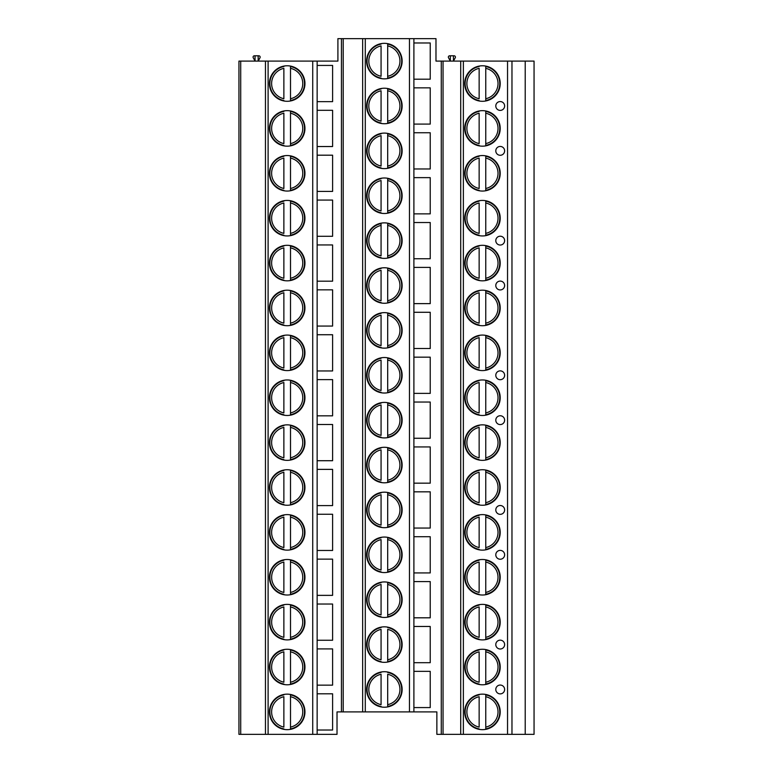 <?xml version="1.0" encoding="UTF-8"?>
<svg xmlns="http://www.w3.org/2000/svg" width="773" height="773" viewBox="0 0 773 773"><rect width="100%" height="100%" fill="white"/><g stroke="black" fill="none" stroke-linecap="round" stroke-linejoin="round"><path stroke-width="1.16" d="M341.444 711.904L337.018 711.904L337.018 734.35L238.944 734.35L238.944 61.096L337.907 61.096L337.907 38.65L435.982 38.65L435.982 61.096L441.277 61.096L441.277 734.35L436.861 734.35L436.861 711.904L341.444 711.904L341.444 38.65M317.143 730.021L332.603 730.021L332.603 693.796L317.143 693.796M317.143 685.139L332.603 685.139L332.603 648.914L317.143 648.914M317.143 640.257L332.603 640.257L332.603 604.032L317.143 604.032M317.143 595.365L332.603 595.365L332.603 559.14L317.143 559.14M317.143 550.482L332.603 550.482L332.603 514.258L317.143 514.258M317.143 505.6L332.603 505.6L332.603 469.375L317.143 469.375M317.143 460.718L332.603 460.718L332.603 424.493L317.143 424.493M317.143 415.835L332.603 415.835L332.603 379.611L317.143 379.611M317.143 370.953L332.603 370.953L332.603 334.728L317.143 334.728M317.143 326.061L332.603 326.061L332.603 289.836L317.143 289.836M317.143 281.179L332.603 281.179L332.603 244.954L317.143 244.954M317.143 236.296L332.603 236.296L332.603 200.072L317.143 200.072M317.143 191.414L332.603 191.414L332.603 155.189L317.143 155.189M317.143 146.532L332.603 146.532L332.603 110.307L317.143 110.307M317.143 101.65L332.603 101.65L332.603 65.425L317.143 65.425M525.215 734.35L525.215 61.096L534.056 61.096L534.056 734.35L441.277 734.35M343.202 711.904L343.202 38.65M362.643 711.904L362.643 38.65M366.624 61.096A17.76 17.76 0 0 0 384.384 78.856A17.76 17.76 0 0 0 402.134 61.096A17.76 17.76 0 0 0 384.384 43.336A17.76 17.76 0 0 0 366.624 61.096M366.624 105.978A17.76 17.76 0 0 0 384.384 123.738A17.76 17.76 0 0 0 402.134 105.978A17.76 17.76 0 0 0 384.384 88.219A17.76 17.76 0 0 0 366.624 105.978M366.624 150.861A17.76 17.76 0 0 0 384.384 168.62A17.76 17.76 0 0 0 402.134 150.861A17.76 17.76 0 0 0 384.384 133.101A17.76 17.76 0 0 0 366.624 150.861M366.624 195.743A17.76 17.76 0 0 0 384.384 213.503A17.76 17.76 0 0 0 402.134 195.743A17.76 17.76 0 0 0 384.384 177.983A17.76 17.76 0 0 0 366.624 195.743M366.624 240.625A17.76 17.76 0 0 0 384.384 258.385A17.76 17.76 0 0 0 402.134 240.625A17.76 17.76 0 0 0 384.384 222.866A17.76 17.76 0 0 0 366.624 240.625M366.624 285.508A17.76 17.76 0 0 0 384.384 303.267A17.76 17.76 0 0 0 402.134 285.508A17.76 17.76 0 0 0 384.384 267.748A17.76 17.76 0 0 0 366.624 285.508M366.624 330.4A17.76 17.76 0 0 0 384.384 348.15A17.76 17.76 0 0 0 402.134 330.4A17.76 17.76 0 0 0 384.384 312.64A17.76 17.76 0 0 0 366.624 330.4M366.624 375.282A17.76 17.76 0 0 0 384.384 393.042A17.76 17.76 0 0 0 402.134 375.282A17.76 17.76 0 0 0 384.384 357.522A17.76 17.76 0 0 0 366.624 375.282M366.624 420.164A17.76 17.76 0 0 0 384.384 437.924A17.76 17.76 0 0 0 402.134 420.164A17.76 17.76 0 0 0 384.384 402.404A17.76 17.76 0 0 0 366.624 420.164M366.624 465.046A17.76 17.76 0 0 0 384.384 482.806A17.76 17.76 0 0 0 402.134 465.046A17.76 17.76 0 0 0 384.384 447.287A17.76 17.76 0 0 0 366.624 465.046M366.624 509.929A17.76 17.76 0 0 0 384.384 527.688A17.76 17.76 0 0 0 402.134 509.929A17.76 17.76 0 0 0 384.384 492.169A17.76 17.76 0 0 0 366.624 509.929M366.624 554.811A17.76 17.76 0 0 0 384.384 572.571A17.76 17.76 0 0 0 402.134 554.811A17.76 17.76 0 0 0 384.384 537.051A17.76 17.76 0 0 0 366.624 554.811M366.624 599.703A17.76 17.76 0 0 0 384.384 617.453A17.76 17.76 0 0 0 402.134 599.703A17.76 17.76 0 0 0 384.384 581.943A17.76 17.76 0 0 0 366.624 599.703M366.624 644.585A17.76 17.76 0 0 0 384.384 662.345A17.76 17.76 0 0 0 402.134 644.585A17.76 17.76 0 0 0 384.384 626.826A17.76 17.76 0 0 0 366.624 644.585M366.624 689.468A17.76 17.76 0 0 0 384.384 707.227A17.76 17.76 0 0 0 402.134 689.468A17.76 17.76 0 0 0 384.384 671.708A17.76 17.76 0 0 0 366.624 689.468M413.893 711.904L413.893 38.65M413.893 671.351L413.893 707.575L430.232 707.575L430.232 671.351L413.893 671.351M413.893 42.979L413.893 79.204L430.232 79.204L430.232 42.979L413.893 42.979M413.893 87.861L413.893 124.086L430.232 124.086L430.232 87.861L413.893 87.861M413.893 132.743L413.893 168.968L430.232 168.968L430.232 132.743L413.893 132.743M413.893 177.635L413.893 213.86L430.232 213.86L430.232 177.635L413.893 177.635M413.893 222.518L413.893 258.742L430.232 258.742L430.232 222.518L413.893 222.518M413.893 267.4L413.893 303.625L430.232 303.625L430.232 267.4L413.893 267.4M413.893 312.282L413.893 348.507L430.232 348.507L430.232 312.282L413.893 312.282M413.893 357.165L413.893 393.389L430.232 393.389L430.232 357.165L413.893 357.165M413.893 402.047L413.893 438.272L430.232 438.272L430.232 402.047L413.893 402.047M413.893 446.939L413.893 483.164L430.232 483.164L430.232 446.939L413.893 446.939M413.893 491.821L413.893 528.046L430.232 528.046L430.232 491.821L413.893 491.821M413.893 536.704L413.893 572.928L430.232 572.928L430.232 536.704L413.893 536.704M413.893 581.586L413.893 617.811L430.232 617.811L430.232 581.586L413.893 581.586M413.893 626.468L413.893 662.693L430.232 662.693L430.232 626.468L413.893 626.468M525.215 61.096L441.277 61.096M255.042 55.791L254.414 55.791A1.324 1.324 0 0 0 253.244 57.753L255.071 61.096L255.042 55.791L258.163 55.791L258.163 61.096L258.163 55.791L258.829 55.791A1.324 1.324 0 0 1 259.989 57.753L258.201 61.096M317.143 734.35L317.143 61.096M269.429 83.532A17.76 17.76 0 0 0 287.189 101.292A17.76 17.76 0 0 0 304.949 83.532A17.76 17.76 0 0 0 287.189 65.773A17.76 17.76 0 0 0 269.429 83.532M269.429 128.415A17.76 17.76 0 0 0 287.189 146.174A17.76 17.76 0 0 0 304.949 128.415A17.76 17.76 0 0 0 287.189 110.655A17.76 17.76 0 0 0 269.429 128.415M269.429 173.297A17.76 17.76 0 0 0 287.189 191.057A17.76 17.76 0 0 0 304.949 173.297A17.76 17.76 0 0 0 287.189 155.547A17.76 17.76 0 0 0 269.429 173.297M269.429 218.189A17.76 17.76 0 0 0 287.189 235.949A17.76 17.76 0 0 0 304.949 218.189A17.76 17.76 0 0 0 287.189 200.429A17.76 17.76 0 0 0 269.429 218.189M269.429 263.071A17.76 17.76 0 0 0 287.189 280.831A17.76 17.76 0 0 0 304.949 263.071A17.76 17.76 0 0 0 287.189 245.312A17.76 17.76 0 0 0 269.429 263.071M269.429 307.954A17.76 17.76 0 0 0 287.189 325.713A17.76 17.76 0 0 0 304.949 307.954A17.76 17.76 0 0 0 287.189 290.194A17.76 17.76 0 0 0 269.429 307.954M269.429 352.836A17.76 17.76 0 0 0 287.189 370.596A17.76 17.76 0 0 0 304.949 352.836A17.76 17.76 0 0 0 287.189 335.076A17.76 17.76 0 0 0 269.429 352.836M269.429 397.718A17.76 17.76 0 0 0 287.189 415.478A17.76 17.76 0 0 0 304.949 397.718A17.76 17.76 0 0 0 287.189 379.958A17.76 17.76 0 0 0 269.429 397.718M269.429 442.6A17.76 17.76 0 0 0 287.189 460.36A17.76 17.76 0 0 0 304.949 442.6A17.76 17.76 0 0 0 287.189 424.85A17.76 17.76 0 0 0 269.429 442.6M269.429 487.492A17.76 17.76 0 0 0 287.189 505.252A17.76 17.76 0 0 0 304.949 487.492A17.76 17.76 0 0 0 287.189 469.733A17.76 17.76 0 0 0 269.429 487.492M269.429 532.375A17.76 17.76 0 0 0 287.189 550.134A17.76 17.76 0 0 0 304.949 532.375A17.76 17.76 0 0 0 287.189 514.615A17.76 17.76 0 0 0 269.429 532.375M269.429 577.257A17.76 17.76 0 0 0 287.189 595.017A17.76 17.76 0 0 0 304.949 577.257A17.76 17.76 0 0 0 287.189 559.497A17.76 17.76 0 0 0 269.429 577.257M269.429 622.139A17.76 17.76 0 0 0 287.189 639.899A17.76 17.76 0 0 0 304.949 622.139A17.76 17.76 0 0 0 287.189 604.38A17.76 17.76 0 0 0 269.429 622.139M269.429 667.022A17.76 17.76 0 0 0 287.189 684.781A17.76 17.76 0 0 0 304.949 667.022A17.76 17.76 0 0 0 287.189 649.262A17.76 17.76 0 0 0 269.429 667.022M269.429 711.904A17.76 17.76 0 0 0 287.189 729.664A17.76 17.76 0 0 0 304.949 711.904A17.76 17.76 0 0 0 287.189 694.144A17.76 17.76 0 0 0 269.429 711.904M265.458 734.35L265.458 61.096M240.712 734.35L240.712 61.096M283.875 66.082L283.875 66.536A17.315 17.315 0 0 0 283.875 100.529L283.875 100.983M290.503 100.983L290.503 66.536A17.315 17.315 0 0 1 290.503 100.529L290.503 98.731A15.547 15.547 0 0 0 290.503 68.343L290.503 66.082M283.875 98.731L283.875 68.343A15.547 15.547 0 0 0 283.875 98.731M283.875 100.529A17.315 17.315 0 0 1 283.875 66.536A17.315 17.315 0 0 0 283.875 100.529M290.503 66.536A17.315 17.315 0 0 1 290.503 100.529A17.315 17.315 0 0 0 290.503 66.536M283.875 110.974L283.875 111.418A17.315 17.315 0 0 0 283.875 145.411L283.875 145.865M290.503 145.865L290.503 111.418A17.315 17.315 0 0 1 290.503 145.411L290.503 143.614A15.547 15.547 0 0 0 290.503 113.225L290.503 110.974M283.875 143.614L283.875 113.225A15.547 15.547 0 0 0 283.875 143.614M283.875 145.411A17.315 17.315 0 0 1 283.875 111.418A17.315 17.315 0 0 0 283.875 145.411M290.503 111.418A17.315 17.315 0 0 1 290.503 145.411A17.315 17.315 0 0 0 290.503 111.418M283.875 155.856L283.875 156.301A17.315 17.315 0 0 0 283.875 190.303L283.875 190.747M290.503 190.747L290.503 156.301A17.315 17.315 0 0 1 290.503 190.303L290.503 188.496A15.547 15.547 0 0 0 290.503 158.107L290.503 155.856M283.875 188.496L283.875 158.107A15.547 15.547 0 0 0 283.875 188.496M283.875 190.303A17.315 17.315 0 0 1 283.875 156.301A17.315 17.315 0 0 0 283.875 190.303M290.503 156.301A17.315 17.315 0 0 1 290.503 190.303A17.315 17.315 0 0 0 290.503 156.301M283.875 200.738L283.875 201.193A17.315 17.315 0 0 0 283.875 235.185L283.875 235.63M290.503 235.63L290.503 201.193A17.315 17.315 0 0 1 290.503 235.185L290.503 233.378A15.547 15.547 0 0 0 290.503 202.99L290.503 200.738M283.875 233.378L283.875 202.99A15.547 15.547 0 0 0 283.875 233.378M283.875 235.185A17.315 17.315 0 0 1 283.875 201.193A17.315 17.315 0 0 0 283.875 235.185M290.503 201.193A17.315 17.315 0 0 1 290.503 235.185A17.315 17.315 0 0 0 290.503 201.193M283.875 245.621L283.875 246.075A17.315 17.315 0 0 0 283.875 280.068L283.875 280.512M290.503 280.512L290.503 246.075A17.315 17.315 0 0 1 290.503 280.068L290.503 278.261A15.547 15.547 0 0 0 290.503 247.872L290.503 245.621M283.875 278.261L283.875 247.872A15.547 15.547 0 0 0 283.875 278.261M283.875 280.068A17.315 17.315 0 0 1 283.875 246.075A17.315 17.315 0 0 0 283.875 280.068M290.503 246.075A17.315 17.315 0 0 1 290.503 280.068A17.315 17.315 0 0 0 290.503 246.075M283.875 290.503L283.875 290.957A17.315 17.315 0 0 0 283.875 324.95L283.875 325.404M290.503 325.404L290.503 290.957A17.315 17.315 0 0 1 290.503 324.95L290.503 323.143A15.547 15.547 0 0 0 290.503 292.764L290.503 290.503M283.875 323.143L283.875 292.764A15.547 15.547 0 0 0 283.875 323.143M283.875 324.95A17.315 17.315 0 0 1 283.875 290.957A17.315 17.315 0 0 0 283.875 324.95M290.503 290.957A17.315 17.315 0 0 1 290.503 324.95A17.315 17.315 0 0 0 290.503 290.957M283.875 335.385L283.875 335.84A17.315 17.315 0 0 0 283.875 369.832L283.875 370.286M290.503 370.286L290.503 335.84A17.315 17.315 0 0 1 290.503 369.832L290.503 368.035A15.547 15.547 0 0 0 290.503 337.646L290.503 335.385M283.875 368.035L283.875 337.646A15.547 15.547 0 0 0 283.875 368.035M283.875 369.832A17.315 17.315 0 0 1 283.875 335.84A17.315 17.315 0 0 0 283.875 369.832M290.503 335.84A17.315 17.315 0 0 1 290.503 369.832A17.315 17.315 0 0 0 290.503 335.84M283.875 380.277L283.875 380.722A17.315 17.315 0 0 0 283.875 414.714L283.875 415.169M290.503 415.169L290.503 380.722A17.315 17.315 0 0 1 290.503 414.714L290.503 412.917A15.547 15.547 0 0 0 290.503 382.529L290.503 380.277M283.875 412.917L283.875 382.529A15.547 15.547 0 0 0 283.875 412.917M283.875 414.714A17.315 17.315 0 0 1 283.875 380.722A17.315 17.315 0 0 0 283.875 414.714M290.503 380.722A17.315 17.315 0 0 1 290.503 414.714A17.315 17.315 0 0 0 290.503 380.722M283.875 425.16L283.875 425.604A17.315 17.315 0 0 0 283.875 459.606L283.875 460.051M290.503 460.051L290.503 425.604A17.315 17.315 0 0 1 290.503 459.606L290.503 457.8A15.547 15.547 0 0 0 290.503 427.411L290.503 425.16M283.875 457.8L283.875 427.411A15.547 15.547 0 0 0 283.875 457.8M283.875 459.606A17.315 17.315 0 0 1 283.875 425.604A17.315 17.315 0 0 0 283.875 459.606M290.503 425.604A17.315 17.315 0 0 1 290.503 459.606A17.315 17.315 0 0 0 290.503 425.604M283.875 470.042L283.875 470.486A17.315 17.315 0 0 0 283.875 504.489L283.875 504.933M290.503 504.933L290.503 470.486A17.315 17.315 0 0 1 290.503 504.489L290.503 502.682A15.547 15.547 0 0 0 290.503 472.293L290.503 470.042M283.875 502.682L283.875 472.293A15.547 15.547 0 0 0 283.875 502.682M283.875 504.489A17.315 17.315 0 0 1 283.875 470.486A17.315 17.315 0 0 0 283.875 504.489M290.503 470.486A17.315 17.315 0 0 1 290.503 504.489A17.315 17.315 0 0 0 290.503 470.486M283.875 514.924L283.875 515.378A17.315 17.315 0 0 0 283.875 549.371L283.875 549.816M290.503 549.816L290.503 515.378A17.315 17.315 0 0 1 290.503 549.371L290.503 547.564A15.547 15.547 0 0 0 290.503 517.176L290.503 514.924M283.875 547.564L283.875 517.176A15.547 15.547 0 0 0 283.875 547.564M283.875 549.371A17.315 17.315 0 0 1 283.875 515.378A17.315 17.315 0 0 0 283.875 549.371M290.503 515.378A17.315 17.315 0 0 1 290.503 549.371A17.315 17.315 0 0 0 290.503 515.378M283.875 559.807L283.875 560.261A17.315 17.315 0 0 0 283.875 594.253L283.875 594.708M290.503 594.708L290.503 560.261A17.315 17.315 0 0 1 290.503 594.253L290.503 592.447A15.547 15.547 0 0 0 290.503 562.068L290.503 559.807M283.875 592.447L283.875 562.068A15.547 15.547 0 0 0 283.875 592.447M283.875 594.253A17.315 17.315 0 0 1 283.875 560.261A17.315 17.315 0 0 0 283.875 594.253M290.503 560.261A17.315 17.315 0 0 1 290.503 594.253A17.315 17.315 0 0 0 290.503 560.261M283.875 604.689L283.875 605.143A17.315 17.315 0 0 0 283.875 639.136L283.875 639.59M290.503 639.59L290.503 605.143A17.315 17.315 0 0 1 290.503 639.136L290.503 637.329A15.547 15.547 0 0 0 290.503 606.95L290.503 604.689M283.875 637.329L283.875 606.95A15.547 15.547 0 0 0 283.875 637.329M283.875 639.136A17.315 17.315 0 0 1 283.875 605.143A17.315 17.315 0 0 0 283.875 639.136M290.503 605.143A17.315 17.315 0 0 1 290.503 639.136A17.315 17.315 0 0 0 290.503 605.143M283.875 684.472A17.76 17.76 0 0 0 290.503 684.472L290.503 650.025A17.315 17.315 0 0 1 290.503 684.018L290.503 682.221A15.547 15.547 0 0 0 290.503 651.832L290.503 649.581A17.76 17.76 0 0 0 283.875 649.581L283.875 650.025A17.315 17.315 0 0 0 283.875 684.018L283.875 684.472M283.875 682.221L283.875 651.832A15.547 15.547 0 0 0 283.875 682.221M283.875 684.018A17.315 17.315 0 0 1 283.875 650.025A17.315 17.315 0 0 0 283.875 684.018M290.503 650.025A17.315 17.315 0 0 1 290.503 684.018A17.315 17.315 0 0 0 290.503 650.025M283.875 729.354A17.76 17.76 0 0 0 290.503 729.354L290.503 694.908A17.315 17.315 0 0 1 290.503 728.91L290.503 727.103A15.547 15.547 0 0 0 290.503 696.715L290.503 694.463A17.76 17.76 0 0 0 283.875 694.463L283.875 694.908A17.315 17.315 0 0 0 283.875 728.91L283.875 729.354M283.875 727.103L283.875 696.715A15.547 15.547 0 0 0 283.875 727.103M283.875 728.91A17.315 17.315 0 0 1 283.875 694.908A17.315 17.315 0 0 0 283.875 728.91M290.503 694.908A17.315 17.315 0 0 1 290.503 728.91A17.315 17.315 0 0 0 290.503 694.908M455.258 57.753L453.432 61.096L453.432 55.791L454.089 55.791A1.324 1.324 0 0 1 455.258 57.753M450.34 55.791L450.34 61.096L448.514 57.753A1.324 1.324 0 0 1 449.673 55.791L453.432 55.791M511.968 734.35L511.968 61.096M464.689 83.532A17.76 17.76 0 0 0 482.449 101.292A17.76 17.76 0 0 0 500.208 83.532A17.76 17.76 0 0 0 482.449 65.773A17.76 17.76 0 0 0 464.689 83.532M464.689 128.415A17.76 17.76 0 0 0 482.449 146.174A17.76 17.76 0 0 0 500.208 128.415A17.76 17.76 0 0 0 482.449 110.655A17.76 17.76 0 0 0 464.689 128.415M464.689 173.297A17.76 17.76 0 0 0 482.449 191.057A17.76 17.76 0 0 0 500.208 173.297A17.76 17.76 0 0 0 482.449 155.547A17.76 17.76 0 0 0 464.689 173.297M464.689 218.189A17.76 17.76 0 0 0 482.449 235.949A17.76 17.76 0 0 0 500.208 218.189A17.76 17.76 0 0 0 482.449 200.429A17.76 17.76 0 0 0 464.689 218.189M464.689 263.071A17.76 17.76 0 0 0 482.449 280.831A17.76 17.76 0 0 0 500.208 263.071A17.76 17.76 0 0 0 482.449 245.312A17.76 17.76 0 0 0 464.689 263.071M464.689 307.954A17.76 17.76 0 0 0 482.449 325.713A17.76 17.76 0 0 0 500.208 307.954A17.76 17.76 0 0 0 482.449 290.194A17.76 17.76 0 0 0 464.689 307.954M464.689 352.836A17.76 17.76 0 0 0 482.449 370.596A17.76 17.76 0 0 0 500.208 352.836A17.76 17.76 0 0 0 482.449 335.076A17.76 17.76 0 0 0 464.689 352.836M464.689 397.718A17.76 17.76 0 0 0 482.449 415.478A17.76 17.76 0 0 0 500.208 397.718A17.76 17.76 0 0 0 482.449 379.958A17.76 17.76 0 0 0 464.689 397.718M464.689 442.6A17.76 17.76 0 0 0 482.449 460.36A17.76 17.76 0 0 0 500.208 442.6A17.76 17.76 0 0 0 482.449 424.85A17.76 17.76 0 0 0 464.689 442.6M464.689 487.492A17.76 17.76 0 0 0 482.449 505.252A17.76 17.76 0 0 0 500.208 487.492A17.76 17.76 0 0 0 482.449 469.733A17.76 17.76 0 0 0 464.689 487.492M464.689 532.375A17.76 17.76 0 0 0 482.449 550.134A17.76 17.76 0 0 0 500.208 532.375A17.76 17.76 0 0 0 482.449 514.615A17.76 17.76 0 0 0 464.689 532.375M464.689 577.257A17.76 17.76 0 0 0 482.449 595.017A17.76 17.76 0 0 0 500.208 577.257A17.76 17.76 0 0 0 482.449 559.497A17.76 17.76 0 0 0 464.689 577.257M464.689 622.139A17.76 17.76 0 0 0 482.449 639.899A17.76 17.76 0 0 0 500.208 622.139A17.76 17.76 0 0 0 482.449 604.38A17.76 17.76 0 0 0 464.689 622.139M464.689 667.022A17.76 17.76 0 0 0 482.449 684.781A17.76 17.76 0 0 0 500.208 667.022A17.76 17.76 0 0 0 482.449 649.262A17.76 17.76 0 0 0 464.689 667.022M464.689 711.904A17.76 17.76 0 0 0 482.449 729.664A17.76 17.76 0 0 0 500.208 711.904A17.76 17.76 0 0 0 482.449 694.144A17.76 17.76 0 0 0 464.689 711.904M504.634 105.978A4.416 4.416 0 0 0 500.208 101.563A4.416 4.416 0 0 0 495.793 105.978A4.416 4.416 0 0 0 500.208 110.394A4.416 4.416 0 0 0 504.634 105.978M504.634 150.861A4.416 4.416 0 0 0 500.208 146.445A4.416 4.416 0 0 0 495.793 150.861A4.416 4.416 0 0 0 500.208 155.276A4.416 4.416 0 0 0 504.634 150.861M504.634 240.625A4.416 4.416 0 0 0 500.208 236.209A4.416 4.416 0 0 0 495.793 240.625A4.416 4.416 0 0 0 500.208 245.041A4.416 4.416 0 0 0 504.634 240.625M504.634 285.508A4.416 4.416 0 0 0 500.208 281.092A4.416 4.416 0 0 0 495.793 285.508A4.416 4.416 0 0 0 500.208 289.933A4.416 4.416 0 0 0 504.634 285.508M504.634 375.282A4.416 4.416 0 0 0 500.208 370.866A4.416 4.416 0 0 0 495.793 375.282A4.416 4.416 0 0 0 500.208 379.698A4.416 4.416 0 0 0 504.634 375.282M504.634 420.164A4.416 4.416 0 0 0 500.208 415.748A4.416 4.416 0 0 0 495.793 420.164A4.416 4.416 0 0 0 500.208 424.58A4.416 4.416 0 0 0 504.634 420.164M504.634 509.929A4.416 4.416 0 0 0 500.208 505.513A4.416 4.416 0 0 0 495.793 509.929A4.416 4.416 0 0 0 500.208 514.345A4.416 4.416 0 0 0 504.634 509.929M504.634 554.811A4.416 4.416 0 0 0 500.208 550.395A4.416 4.416 0 0 0 495.793 554.811A4.416 4.416 0 0 0 500.208 559.237A4.416 4.416 0 0 0 504.634 554.811M504.634 644.585A4.416 4.416 0 0 0 500.208 640.16A4.416 4.416 0 0 0 495.793 644.585A4.416 4.416 0 0 0 500.208 649.001A4.416 4.416 0 0 0 504.634 644.585M504.634 689.468A4.416 4.416 0 0 0 500.208 685.052A4.416 4.416 0 0 0 495.793 689.468A4.416 4.416 0 0 0 500.208 693.883A4.416 4.416 0 0 0 504.634 689.468M460.718 734.35L460.718 61.096M443.045 734.35L443.045 61.096M479.144 66.082L479.144 66.536A17.315 17.315 0 0 0 479.144 100.529L479.144 100.983M485.763 100.983L485.763 66.536A17.315 17.315 0 0 1 485.763 100.529L485.763 98.731A15.547 15.547 0 0 0 485.763 68.343L485.763 66.082M479.144 98.731L479.144 68.343A15.547 15.547 0 0 0 479.144 98.731M479.144 100.529A17.315 17.315 0 0 1 479.144 66.536A17.315 17.315 0 0 0 479.144 100.529M485.763 66.536A17.315 17.315 0 0 1 485.763 100.529A17.315 17.315 0 0 0 485.763 66.536M479.144 110.974L479.144 111.418A17.315 17.315 0 0 0 479.144 145.411L479.144 145.865M485.763 145.865L485.763 111.418A17.315 17.315 0 0 1 485.763 145.411L485.763 143.614A15.547 15.547 0 0 0 485.763 113.225L485.763 110.974M479.144 143.614L479.144 113.225A15.547 15.547 0 0 0 479.144 143.614M479.144 145.411A17.315 17.315 0 0 1 479.144 111.418A17.315 17.315 0 0 0 479.144 145.411M485.763 111.418A17.315 17.315 0 0 1 485.763 145.411A17.315 17.315 0 0 0 485.763 111.418M479.144 155.856L479.144 156.301A17.315 17.315 0 0 0 479.144 190.303L479.144 190.747M485.763 190.747L485.763 156.301A17.315 17.315 0 0 1 485.763 190.303L485.763 188.496A15.547 15.547 0 0 0 485.763 158.107L485.763 155.856M479.144 188.496L479.144 158.107A15.547 15.547 0 0 0 479.144 188.496M479.144 190.303A17.315 17.315 0 0 1 479.144 156.301A17.315 17.315 0 0 0 479.144 190.303M485.763 156.301A17.315 17.315 0 0 1 485.763 190.303A17.315 17.315 0 0 0 485.763 156.301M479.144 200.738L479.144 201.193A17.315 17.315 0 0 0 479.144 235.185L479.144 235.63M485.763 235.63L485.763 201.193A17.315 17.315 0 0 1 485.763 235.185L485.763 233.378A15.547 15.547 0 0 0 485.763 202.99L485.763 200.738M479.144 233.378L479.144 202.99A15.547 15.547 0 0 0 479.144 233.378M479.144 235.185A17.315 17.315 0 0 1 479.144 201.193A17.315 17.315 0 0 0 479.144 235.185M485.763 201.193A17.315 17.315 0 0 1 485.763 235.185A17.315 17.315 0 0 0 485.763 201.193M479.144 245.621L479.144 246.075A17.315 17.315 0 0 0 479.144 280.068L479.144 280.512M485.763 280.512L485.763 246.075A17.315 17.315 0 0 1 485.763 280.068L485.763 278.261A15.547 15.547 0 0 0 485.763 247.872L485.763 245.621M479.144 278.261L479.144 247.872A15.547 15.547 0 0 0 479.144 278.261M479.144 280.068A17.315 17.315 0 0 1 479.144 246.075A17.315 17.315 0 0 0 479.144 280.068M485.763 246.075A17.315 17.315 0 0 1 485.763 280.068A17.315 17.315 0 0 0 485.763 246.075M479.144 290.503L479.144 290.957A17.315 17.315 0 0 0 479.144 324.95L479.144 325.404M485.763 325.404L485.763 290.957A17.315 17.315 0 0 1 485.763 324.95L485.763 323.143A15.547 15.547 0 0 0 485.763 292.764L485.763 290.503M479.144 323.143L479.144 292.764A15.547 15.547 0 0 0 479.144 323.143M479.144 324.95A17.315 17.315 0 0 1 479.144 290.957A17.315 17.315 0 0 0 479.144 324.95M485.763 290.957A17.315 17.315 0 0 1 485.763 324.95A17.315 17.315 0 0 0 485.763 290.957M479.144 335.385L479.144 335.84A17.315 17.315 0 0 0 479.144 369.832L479.144 370.286M485.763 370.286L485.763 335.84A17.315 17.315 0 0 1 485.763 369.832L485.763 368.035A15.547 15.547 0 0 0 485.763 337.646L485.763 335.385M479.144 368.035L479.144 337.646A15.547 15.547 0 0 0 479.144 368.035M479.144 369.832A17.315 17.315 0 0 1 479.144 335.84A17.315 17.315 0 0 0 479.144 369.832M485.763 335.84A17.315 17.315 0 0 1 485.763 369.832A17.315 17.315 0 0 0 485.763 335.84M479.144 380.277L479.144 380.722A17.315 17.315 0 0 0 479.144 414.714L479.144 415.169M485.763 415.169L485.763 380.722A17.315 17.315 0 0 1 485.763 414.714L485.763 412.917A15.547 15.547 0 0 0 485.763 382.529L485.763 380.277M479.144 412.917L479.144 382.529A15.547 15.547 0 0 0 479.144 412.917M479.144 414.714A17.315 17.315 0 0 1 479.144 380.722A17.315 17.315 0 0 0 479.144 414.714M485.763 380.722A17.315 17.315 0 0 1 485.763 414.714A17.315 17.315 0 0 0 485.763 380.722M479.144 425.16L479.144 425.604A17.315 17.315 0 0 0 479.144 459.606L479.144 460.051M485.763 460.051L485.763 425.604A17.315 17.315 0 0 1 485.763 459.606L485.763 457.8A15.547 15.547 0 0 0 485.763 427.411L485.763 425.16M479.144 457.8L479.144 427.411A15.547 15.547 0 0 0 479.144 457.8M479.144 459.606A17.315 17.315 0 0 1 479.144 425.604A17.315 17.315 0 0 0 479.144 459.606M485.763 425.604A17.315 17.315 0 0 1 485.763 459.606A17.315 17.315 0 0 0 485.763 425.604M479.144 470.042L479.144 470.486A17.315 17.315 0 0 0 479.144 504.489L479.144 504.933M485.763 504.933L485.763 470.486A17.315 17.315 0 0 1 485.763 504.489L485.763 502.682A15.547 15.547 0 0 0 485.763 472.293L485.763 470.042M479.144 502.682L479.144 472.293A15.547 15.547 0 0 0 479.144 502.682M479.144 504.489A17.315 17.315 0 0 1 479.144 470.486A17.315 17.315 0 0 0 479.144 504.489M485.763 470.486A17.315 17.315 0 0 1 485.763 504.489A17.315 17.315 0 0 0 485.763 470.486M479.144 514.924L479.144 515.378A17.315 17.315 0 0 0 479.144 549.371L479.144 549.816M485.763 549.816L485.763 515.378A17.315 17.315 0 0 1 485.763 549.371L485.763 547.564A15.547 15.547 0 0 0 485.763 517.176L485.763 514.924M479.144 547.564L479.144 517.176A15.547 15.547 0 0 0 479.144 547.564M479.144 549.371A17.315 17.315 0 0 1 479.144 515.378A17.315 17.315 0 0 0 479.144 549.371M485.763 515.378A17.315 17.315 0 0 1 485.763 549.371A17.315 17.315 0 0 0 485.763 515.378M479.144 559.807L479.144 560.261A17.315 17.315 0 0 0 479.144 594.253L479.144 594.708M485.763 594.708L485.763 560.261A17.315 17.315 0 0 1 485.763 594.253L485.763 592.447A15.547 15.547 0 0 0 485.763 562.068L485.763 559.807M479.144 592.447L479.144 562.068A15.547 15.547 0 0 0 479.144 592.447M479.144 594.253A17.315 17.315 0 0 1 479.144 560.261A17.315 17.315 0 0 0 479.144 594.253M485.763 560.261A17.315 17.315 0 0 1 485.763 594.253A17.315 17.315 0 0 0 485.763 560.261M479.144 604.689L479.144 605.143A17.315 17.315 0 0 0 479.144 639.136L479.144 639.59M485.763 639.59L485.763 605.143A17.315 17.315 0 0 1 485.763 639.136L485.763 637.329A15.547 15.547 0 0 0 485.763 606.95L485.763 604.689M479.144 637.329L479.144 606.95A15.547 15.547 0 0 0 479.144 637.329M479.144 639.136A17.315 17.315 0 0 1 479.144 605.143A17.315 17.315 0 0 0 479.144 639.136M485.763 605.143A17.315 17.315 0 0 1 485.763 639.136A17.315 17.315 0 0 0 485.763 605.143M479.144 649.581L479.144 650.025A17.315 17.315 0 0 0 479.144 684.018L479.144 684.472M485.763 684.472L485.763 650.025A17.315 17.315 0 0 1 485.763 684.018L485.763 682.221A15.547 15.547 0 0 0 485.763 651.832L485.763 649.581M479.144 682.221L479.144 651.832A15.547 15.547 0 0 0 479.144 682.221M479.144 684.018A17.315 17.315 0 0 1 479.144 650.025A17.315 17.315 0 0 0 479.144 684.018M485.763 650.025A17.315 17.315 0 0 1 485.763 684.018A17.315 17.315 0 0 0 485.763 650.025M479.144 694.463L479.144 694.908A17.315 17.315 0 0 0 479.144 728.91L479.144 729.354M485.763 729.354L485.763 694.908A17.315 17.315 0 0 1 485.763 728.91L485.763 727.103A15.547 15.547 0 0 0 485.763 696.715L485.763 694.463M479.144 727.103L479.144 696.715A15.547 15.547 0 0 0 479.144 727.103M479.144 728.91A17.315 17.315 0 0 1 479.144 694.908A17.315 17.315 0 0 0 479.144 728.91M485.763 694.908A17.315 17.315 0 0 1 485.763 728.91A17.315 17.315 0 0 0 485.763 694.908M381.07 43.646L381.07 44.09A17.315 17.315 0 0 0 381.07 78.092L381.07 78.537M387.688 78.537L387.688 44.09A17.315 17.315 0 0 1 387.688 78.092L387.688 76.285A15.547 15.547 0 0 0 387.688 45.897L387.688 43.646M381.07 76.285L381.07 45.897A15.547 15.547 0 0 0 381.07 76.285M381.07 78.092A17.315 17.315 0 0 1 381.07 44.09A17.315 17.315 0 0 0 381.07 78.092M387.688 44.09A17.315 17.315 0 0 1 387.688 78.092A17.315 17.315 0 0 0 387.688 44.09M381.07 88.528L381.07 88.982A17.315 17.315 0 0 0 381.07 122.975L381.07 123.419M387.688 123.419L387.688 88.982A17.315 17.315 0 0 1 387.688 122.975L387.688 121.168A15.547 15.547 0 0 0 387.688 90.779L387.688 88.528M381.07 121.168L381.07 90.779A15.547 15.547 0 0 0 381.07 121.168M381.07 122.975A17.315 17.315 0 0 1 381.07 88.982A17.315 17.315 0 0 0 381.07 122.975M387.688 88.982A17.315 17.315 0 0 1 387.688 122.975A17.315 17.315 0 0 0 387.688 88.982M381.07 133.41L381.07 133.864A17.315 17.315 0 0 0 381.07 167.857L381.07 168.311M387.688 168.311L387.688 133.864A17.315 17.315 0 0 1 387.688 167.857L387.688 166.05A15.547 15.547 0 0 0 387.688 135.671L387.688 133.41M381.07 166.05L381.07 135.671A15.547 15.547 0 0 0 381.07 166.05M381.07 167.857A17.315 17.315 0 0 1 381.07 133.864A17.315 17.315 0 0 0 381.07 167.857M387.688 133.864A17.315 17.315 0 0 1 387.688 167.857A17.315 17.315 0 0 0 387.688 133.864M381.07 178.292L381.07 178.747A17.315 17.315 0 0 0 381.07 212.739L381.07 213.193M387.688 213.193L387.688 178.747A17.315 17.315 0 0 1 387.688 212.739L387.688 210.932A15.547 15.547 0 0 0 387.688 180.553L387.688 178.292M381.07 210.932L381.07 180.553A15.547 15.547 0 0 0 381.07 210.932M381.07 212.739A17.315 17.315 0 0 1 381.07 178.747A17.315 17.315 0 0 0 381.07 212.739M387.688 178.747A17.315 17.315 0 0 1 387.688 212.739A17.315 17.315 0 0 0 387.688 178.747M381.07 223.184L381.07 223.629A17.315 17.315 0 0 0 381.07 257.622L381.07 258.076A17.76 17.76 0 0 0 387.688 258.076L387.688 223.629A17.315 17.315 0 0 1 387.688 257.622L387.688 255.824A15.547 15.547 0 0 0 387.688 225.436L387.688 223.184M381.07 223.629L381.07 225.436L381.07 223.629A17.315 17.315 0 0 0 381.07 257.622A17.315 17.315 0 0 1 381.07 223.629M381.07 255.824L381.07 225.436A15.547 15.547 0 0 0 381.07 255.824M387.688 223.629A17.315 17.315 0 0 1 387.688 257.622A17.315 17.315 0 0 0 387.688 223.629M381.07 302.958A17.76 17.76 0 0 0 387.688 302.958L387.688 268.511A17.315 17.315 0 0 1 387.688 302.514L387.688 300.707A15.547 15.547 0 0 0 387.688 270.318L387.688 268.067A17.76 17.76 0 0 0 381.07 268.067L381.07 268.511A17.315 17.315 0 0 0 381.07 302.514L381.07 302.958M381.07 300.707L381.07 270.318A15.547 15.547 0 0 0 381.07 300.707M381.07 302.514A17.315 17.315 0 0 1 381.07 268.511A17.315 17.315 0 0 0 381.07 302.514M387.688 268.511A17.315 17.315 0 0 1 387.688 302.514A17.315 17.315 0 0 0 387.688 268.511M381.07 347.84A17.76 17.76 0 0 0 387.688 347.84L387.688 313.394A17.315 17.315 0 0 1 387.688 347.396L387.688 345.589A15.547 15.547 0 0 0 387.688 315.2L387.688 312.949A17.76 17.76 0 0 0 381.07 312.949L381.07 313.394A17.315 17.315 0 0 0 381.07 347.396L381.07 347.84M381.07 345.589L381.07 315.2A15.547 15.547 0 0 0 381.07 345.589M381.07 347.396A17.315 17.315 0 0 1 381.07 313.394A17.315 17.315 0 0 0 381.07 347.396M387.688 313.394A17.315 17.315 0 0 1 387.688 347.396A17.315 17.315 0 0 0 387.688 313.394M381.07 392.723A17.76 17.76 0 0 0 387.688 392.723L387.688 358.286A17.315 17.315 0 0 1 387.688 392.278L387.688 390.471A15.547 15.547 0 0 0 387.688 360.083L387.688 357.831A17.76 17.76 0 0 0 381.07 357.831L381.07 358.286A17.315 17.315 0 0 0 381.07 392.278L381.07 392.723M381.07 390.471L381.07 360.083A15.547 15.547 0 0 0 381.07 390.471M381.07 392.278A17.315 17.315 0 0 1 381.07 358.286A17.315 17.315 0 0 0 381.07 392.278M387.688 358.286A17.315 17.315 0 0 1 387.688 392.278A17.315 17.315 0 0 0 387.688 358.286M381.07 437.615A17.76 17.76 0 0 0 387.688 437.615L387.688 403.168A17.315 17.315 0 0 1 387.688 437.16L387.688 435.354A15.547 15.547 0 0 0 387.688 404.965L387.688 402.714A17.76 17.76 0 0 0 381.07 402.714L381.07 403.168A17.315 17.315 0 0 0 381.07 437.16L381.07 437.615M381.07 435.354L381.07 404.965A15.547 15.547 0 0 0 381.07 435.354M381.07 437.16A17.315 17.315 0 0 1 381.07 403.168A17.315 17.315 0 0 0 381.07 437.16M387.688 403.168A17.315 17.315 0 0 1 387.688 437.16A17.315 17.315 0 0 0 387.688 403.168M381.07 482.497A17.76 17.76 0 0 0 387.688 482.497L387.688 448.05A17.315 17.315 0 0 1 387.688 482.043L387.688 480.236A15.547 15.547 0 0 0 387.688 449.857L387.688 447.596A17.76 17.76 0 0 0 381.07 447.596L381.07 448.05A17.315 17.315 0 0 0 381.07 482.043L381.07 482.497M381.07 480.236L381.07 449.857A15.547 15.547 0 0 0 381.07 480.236M381.07 482.043A17.315 17.315 0 0 1 381.07 448.05A17.315 17.315 0 0 0 381.07 482.043M387.688 448.05A17.315 17.315 0 0 1 387.688 482.043A17.315 17.315 0 0 0 387.688 448.05M381.07 527.379A17.76 17.76 0 0 0 387.688 527.379L387.688 492.932A17.315 17.315 0 0 1 387.688 526.925L387.688 525.128A15.547 15.547 0 0 0 387.688 494.739L387.688 492.488A17.76 17.76 0 0 0 381.07 492.488L381.07 492.932A17.315 17.315 0 0 0 381.07 526.925L381.07 527.379M381.07 525.128L381.07 494.739A15.547 15.547 0 0 0 381.07 525.128M381.07 526.925A17.315 17.315 0 0 1 381.07 492.932A17.315 17.315 0 0 0 381.07 526.925M387.688 492.932A17.315 17.315 0 0 1 387.688 526.925A17.315 17.315 0 0 0 387.688 492.932M381.07 572.262A17.76 17.76 0 0 0 387.688 572.262L387.688 537.815A17.315 17.315 0 0 1 387.688 571.807L387.688 570.01A15.547 15.547 0 0 0 387.688 539.622L387.688 537.37A17.76 17.76 0 0 0 381.07 537.37L381.07 537.815A17.315 17.315 0 0 0 381.07 571.807L381.07 572.262M381.07 570.01L381.07 539.622A15.547 15.547 0 0 0 381.07 570.01M381.07 571.807A17.315 17.315 0 0 1 381.07 537.815A17.315 17.315 0 0 0 381.07 571.807M387.688 537.815A17.315 17.315 0 0 1 387.688 571.807A17.315 17.315 0 0 0 387.688 537.815M381.07 617.144A17.76 17.76 0 0 0 387.688 617.144L387.688 582.697A17.315 17.315 0 0 1 387.688 616.699L387.688 614.893A15.547 15.547 0 0 0 387.688 584.504L387.688 582.253A17.76 17.76 0 0 0 381.07 582.253L381.07 582.697A17.315 17.315 0 0 0 381.07 616.699L381.07 617.144M381.07 614.893L381.07 584.504A15.547 15.547 0 0 0 381.07 614.893M381.07 616.699A17.315 17.315 0 0 1 381.07 582.697A17.315 17.315 0 0 0 381.07 616.699M387.688 582.697A17.315 17.315 0 0 1 387.688 616.699A17.315 17.315 0 0 0 387.688 582.697M387.688 662.026L387.688 661.582A17.315 17.315 0 0 0 387.688 627.589L387.688 627.135A17.76 17.76 0 0 0 381.07 627.135L381.07 627.589A17.315 17.315 0 0 0 381.07 661.582L381.07 662.026M381.07 659.775L381.07 629.386A15.547 15.547 0 0 0 381.07 659.775M387.688 659.775L387.688 629.386A15.547 15.547 0 0 1 387.688 659.775L387.688 661.582L387.688 659.775M381.07 661.582A17.315 17.315 0 0 1 381.07 627.589A17.315 17.315 0 0 0 381.07 661.582M387.688 627.589A17.315 17.315 0 0 1 387.688 661.582A17.315 17.315 0 0 0 387.688 627.589M387.688 706.918L387.688 706.464A17.315 17.315 0 0 0 387.688 672.471L387.688 672.017A17.76 17.76 0 0 0 381.07 672.017L381.07 672.471A17.315 17.315 0 0 0 381.07 706.464L381.07 706.918M381.07 704.657L381.07 674.269A15.547 15.547 0 0 0 381.07 704.657M387.688 704.657L387.688 674.269A15.547 15.547 0 0 1 387.688 704.657L387.688 706.464L387.688 704.657M381.07 706.464A17.315 17.315 0 0 1 381.07 672.471A17.315 17.315 0 0 0 381.07 706.464M387.688 672.471A17.315 17.315 0 0 1 387.688 706.464A17.315 17.315 0 0 0 387.688 672.471M365.291 711.904L365.291 38.65M409.468 711.904L409.468 38.65M312.727 734.35L312.727 61.096M268.105 734.35L268.105 61.096M507.542 734.35L507.542 61.096M463.365 734.35L463.365 61.096"/></g></svg>
